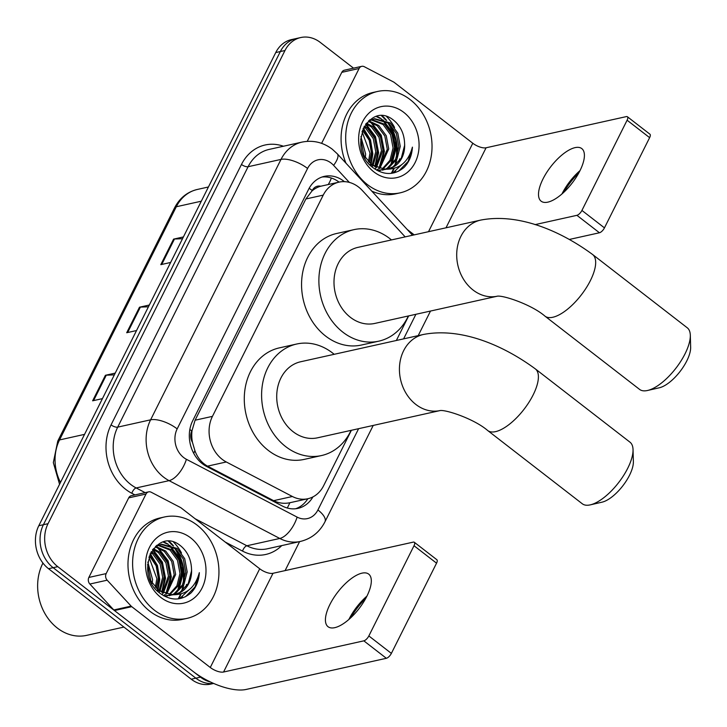 <?xml version="1.0" encoding="UTF-8"?>
<svg xmlns="http://www.w3.org/2000/svg" width="727" height="727" viewBox="0 0 727 727"><rect width="100%" height="100%" fill="white"/><g stroke="black" fill="none" stroke-linecap="round" stroke-linejoin="round"><path stroke-width="1.09" d="M405.166 236.884L362.273 190.447A31.161 25.618 77.5 0 0 358.547 187.03A31.161 25.618 77.5 0 0 339.009 182.141A31.161 25.618 77.5 0 0 323.233 195.118L212.448 416.362A31.161 25.618 77.5 0 0 226.297 461.981L292.39 496.496A31.161 25.618 77.5 0 0 307.83 498.74A31.161 25.618 77.5 0 0 323.606 485.763L351.386 430.284M192.473 442.37A31.161 25.618 -102.5 0 1 192.037 430.538L191.819 430.984A10.387 8.542 77.5 0 0 192.473 442.37L194.881 450.595C197.435 457.665 201.652 462.845 207.54 466.143L273.634 500.667C278.759 503.22 284.166 503.902 289.855 502.739L307.83 498.74A31.161 25.618 -102.5 0 1 295.644 508.746M339.009 182.141L320.743 186.23A10.387 8.542 77.5 0 0 312.237 190.519A31.161 12.477 -153.4 0 0 309.148 188.275M312.237 190.519L312.01 190.965A31.161 25.618 -102.5 0 1 320.743 186.23M312.01 190.965L305.876 198.98L195.09 420.215L192.037 430.538M396.351 340.49L408.665 315.909M344.425 181.659A31.161 25.618 77.5 0 0 343.907 181.25A31.161 25.618 77.5 0 0 324.36 176.361A31.161 25.618 77.5 0 0 308.593 189.338L192.682 420.806A31.161 25.618 77.5 0 0 206.532 466.425L282.539 506.119A31.161 25.618 77.5 0 0 297.979 508.364A31.161 25.618 77.5 0 0 312.946 496.886M322.079 177.006A31.161 25.618 -102.5 0 1 339.091 182.123M168.419 541.324A41.548 34.16 -102.5 0 1 172.426 545.441A41.548 34.16 -102.5 0 0 168.419 541.324M174.053 547.476A41.548 34.16 -102.5 0 1 183.395 582.99A41.548 34.16 -102.5 0 0 174.053 547.476M182.84 586.362A41.548 34.16 -102.5 0 1 181.514 591.369A41.548 34.16 -102.5 0 0 182.84 586.362M180.269 594.677A41.548 34.16 -102.5 0 1 178.188 598.839A41.548 34.16 -102.5 0 0 180.269 594.677M381.502 115.802A41.548 34.16 -102.5 0 1 385.51 119.919A41.548 34.16 -102.5 0 0 381.502 115.802M387.137 121.954A41.548 34.16 -102.5 0 1 396.479 157.468A41.548 34.16 -102.5 0 0 387.137 121.954M395.924 160.84A41.548 34.16 -102.5 0 1 394.597 165.847A41.548 34.16 -102.5 0 0 395.924 160.84M393.352 169.155A41.548 34.16 -102.5 0 1 391.271 173.326A41.548 34.16 -102.5 0 0 393.352 169.155M210.412 681.962A31.161 25.618 -102.5 0 1 200.47 677.146L57.769 566.66A31.161 25.618 -102.5 0 1 48.027 523.685L284.975 50.508A31.161 25.618 -102.5 0 1 300.751 37.54A31.161 25.618 -102.5 0 1 320.289 42.42L353.531 68.156M299.606 541.624L285.093 570.613M213.674 683.444L210.785 684.089A31.161 25.618 -102.5 0 1 191.237 679.2L48.536 568.714A31.161 25.618 -102.5 0 1 38.795 525.739L275.742 52.562L280.358 51.535A31.161 25.618 -102.5 0 1 296.125 38.567A31.161 25.618 -102.5 0 0 280.358 51.535L43.411 524.712L280.358 51.535L284.975 50.508M48.536 568.714L53.153 567.687A31.161 25.618 -102.5 0 1 43.411 524.712A31.161 25.618 -102.5 0 0 53.153 567.687L195.854 678.173L53.153 567.687L57.769 566.66M213.538 683.389A31.161 25.618 -102.5 0 1 195.854 678.173A31.161 25.618 -102.5 0 0 213.538 683.389M181.55 598.239A41.548 34.16 77.5 0 0 182.504 596.513M185.976 587.062A41.548 34.16 77.5 0 0 186.53 584.39M181.486 552.983A41.548 34.16 77.5 0 0 173.589 542.169M394.634 172.726A41.548 34.16 77.5 0 0 395.588 170.99M399.059 161.539A41.548 34.16 77.5 0 0 399.614 158.868M394.57 127.461A41.548 34.16 77.5 0 0 386.673 116.647M114.33 374.887L106.296 375.177A8.306 3.326 -153.4 0 0 105.406 375.286L92.62 400.813L102.443 398.632M115.229 373.105L105.406 375.286M182.522 238.72L174.48 239.01A8.306 3.326 -153.4 0 0 173.589 239.119L160.803 264.655L170.627 262.465M183.413 236.938L173.589 239.119M148.426 306.803L140.393 307.094A8.306 3.326 -153.4 0 0 139.493 307.203L126.707 332.73L136.531 330.549M149.317 305.022L139.493 307.203M275.742 52.562A31.161 25.618 -102.5 0 1 291.509 39.585L300.751 37.54M578.956 172.635A41.548 16.812 -52.3 0 0 563.652 192.401M561.962 193.927A33.242 13.45 127.7 0 1 562.044 193.755A33.242 13.45 127.7 0 1 580.01 170.618M579.928 170.79A33.242 13.45 -52.3 0 0 581.8 148.608A33.242 13.45 -52.3 0 0 542.978 178.996A33.242 13.45 -52.3 0 0 541.106 201.17A33.242 13.45 -52.3 0 0 579.928 170.79M321.616 143.355L359.102 68.502L341.79 72.346A5.189 4.271 -102.5 0 1 344.416 70.192L361.728 66.339A5.189 4.271 77.5 0 0 359.102 68.502M307.23 141.356L341.79 72.346M627.392 116.747L649.929 134.195A5.189 2.099 127.7 0 1 649.629 137.657L627.101 120.219A5.189 2.099 -52.3 0 0 627.392 116.747A5.189 2.099 -52.3 0 0 626.347 116.602L486.081 147.781A10.387 4.162 26.6 0 1 472.795 143.246L394.27 82.442A5.189 4.271 77.5 0 0 393.58 82.006L364.3 66.711A5.189 4.271 77.5 0 0 361.728 66.339M604.455 227.869A5.189 2.099 127.7 0 1 599.439 232.767L576.911 215.319A5.189 2.099 -52.3 0 0 581.927 210.43L604.455 227.869L649.629 137.657M569.505 239.419L599.439 232.767M581.927 210.43L627.101 120.219M576.911 215.319L535.027 224.634M414.199 234.876L407.165 229.423M367.553 184.703A51.935 42.702 -102.5 0 1 346.025 131.442A51.935 42.702 -102.5 0 1 377.595 91.457A51.935 42.702 -102.5 0 1 410.164 99.599A51.935 42.702 -102.5 0 1 431.693 152.861A51.935 42.702 -102.5 0 1 400.132 192.846A51.935 42.702 -102.5 0 1 367.553 184.703M345.997 163.221A51.935 42.702 -102.5 0 1 372.969 92.483L377.595 91.457M403.967 167.519C409.11 162.257 411.936 155.46 412.427 147.136C408.256 162.403 399.032 169.755 384.765 169.2A25.963 21.347 -102.5 0 0 388.718 168.782A25.963 21.347 -102.5 0 0 404.594 143.346C404.212 134.186 400.922 126.807 394.725 121.2C369.371 98.19 345.507 148.381 373.06 167.71C383.911 175.471 394.216 175.407 403.967 167.519M403.776 112.367A36.35 29.889 -102.5 0 1 415.144 162.503A36.35 29.889 -102.5 0 1 373.942 171.935A36.35 29.889 -102.5 0 1 362.573 121.8A36.35 29.889 -102.5 0 1 403.776 112.367M382.402 170.173L384.519 169.482M385.201 169.2L387.218 168.173L395.543 159.377L398.832 146.681L396.342 133.468L388.863 123.245L374.023 118.865M377.077 170.4L385.265 169.418M385.937 169.173L388.663 167.855L396.987 159.059L400.277 146.363L397.787 133.15L390.308 122.927L374.741 118.692L369.679 120.755L365.672 124.153M382.138 169.037L389.99 160.249L393.062 147.972L390.572 134.749L383.093 124.526L371.224 119.91M378.358 171.063L379.485 170.7M380.185 170.445L382.248 169.5M382.911 169.118L391.217 160.322L394.507 147.645L392.017 134.431L384.538 124.208L371.915 119.601M376.631 170.145L378.313 168.9M369.634 121.772L371.324 123.045L380.53 135.467L383.665 151.516L378.958 168.364L387.291 149.253L384.801 136.031L377.322 125.807L368.544 121.518M379.758 168.582L388.736 148.926L386.246 135.713L378.758 125.489L369.207 121.064M375.641 167.092L381.521 150.534L379.031 137.321L371.542 127.089L366.017 123.772M374.905 169.073L375.868 168.128M376.486 167.474L382.965 150.216L380.466 136.994L372.987 126.771L366.626 123.145M372.16 165.029L375.75 151.816L373.251 138.603L365.772 128.379L363.909 126.998M372.151 166.956L372.478 166.492M373.051 165.638L377.186 151.498L374.696 138.284L367.217 128.052L364.409 126.089M368.425 161.803L369.97 153.097L362.019 131.523M369.398 162.757L371.415 152.779L369.225 140.293L362.464 130.224M364.109 156.051L360.674 138.975M365.29 157.932L365.645 154.06L360.901 136.567M374.741 118.692L368.525 120.9M369.77 164.647L385.883 169.346M363.545 155.015L371.888 164.829L384.765 169.2M370.47 119.919L369.598 119.973M371.17 119.637L369.798 119.81M388.1 168.909L392.989 166.892L401.313 158.095L404.603 145.4L404.594 143.346M400.132 192.846L395.506 193.873A51.935 42.702 -102.5 0 1 371.761 191.101M387.864 122.945A46.737 38.431 -102.5 0 1 392.744 132.614M395.488 142.11A46.737 38.431 -102.5 0 1 396.333 157.786M371.115 164.247L372.842 153.924L370.534 139.929L363.355 128.106M375.296 166.919L378.613 152.643L375.477 136.585L365.917 123.881M380.375 166.992L384.392 151.361L381.257 135.304L371.315 122.309M391.917 164.42L395.933 148.79L392.798 132.741L382.856 119.746M381.184 118.574L376.85 116.311M391.644 173.326L393.552 172.317L401.777 164.593M370.579 163.811L372.124 154.088L369.925 140.429L363.064 128.734M374.778 166.647L377.895 152.797L374.759 136.749L365.545 124.326M390.499 165.792L395.215 148.953L392.08 132.896L382.875 120.482L381.184 119.21M379.93 118.392L376.177 116.493M398.596 171.208L408.129 161.412L412.427 147.136M690.314 335.247L690.65 347.288A28.562 11.559 127.7 0 1 686.797 360.883A28.562 11.559 127.7 0 1 659.289 387.791L647.548 390.481A38.949 15.758 -52.3 0 0 685.061 353.785A38.949 15.758 -52.3 0 0 690.314 335.247A38.949 15.758 -52.3 0 0 687.26 327.795L592.623 254.523A38.949 15.758 127.7 0 1 590.424 280.513A38.949 15.758 127.7 0 1 544.932 316.118L639.569 389.39A38.949 15.758 -52.3 0 0 647.548 390.481M497.059 296.252A38.949 32.024 77.5 0 1 473.104 290.046A38.949 32.024 77.5 0 1 460.918 236.32A38.949 32.024 77.5 0 1 480.638 220.108L357.92 247.38A38.949 32.024 77.5 0 0 334.247 277.369A38.949 32.024 77.5 0 0 350.387 317.317A38.949 32.024 77.5 0 0 374.823 323.424L497.086 296.252M408.356 315.972A57.124 46.964 -102.5 0 1 378.767 341.172A57.124 46.964 -102.5 0 1 342.926 332.212A57.124 46.964 -102.5 0 1 319.253 273.625A57.124 46.964 -102.5 0 1 353.976 229.641A57.124 46.964 -102.5 0 1 389.808 238.601A57.124 46.964 -102.5 0 1 391.453 239.928M378.767 341.172L361.446 345.025A57.124 46.964 -102.5 0 1 325.614 336.065A57.124 46.964 -102.5 0 1 301.932 277.478A57.124 46.964 -102.5 0 1 336.656 233.485L353.976 229.641M633.035 449.622L633.371 461.663A28.562 11.559 127.7 0 1 629.518 475.258A28.562 11.559 127.7 0 1 602.011 502.175L590.269 504.865A38.949 15.758 -52.3 0 0 627.783 468.161A38.949 15.758 -52.3 0 0 633.035 449.622A38.949 15.758 -52.3 0 0 629.982 442.17L535.354 368.907A38.949 15.758 127.7 0 1 533.155 394.888A38.949 15.758 127.7 0 1 487.663 430.502L582.291 503.775A38.949 15.758 -52.3 0 0 590.269 504.865M423.359 334.484L300.642 361.764A38.949 32.024 77.5 0 0 276.969 391.753A38.949 32.024 77.5 0 0 293.108 431.702A38.949 32.024 77.5 0 0 317.545 437.808L439.808 410.637A38.949 32.024 77.5 0 1 415.826 404.421A38.949 32.024 77.5 0 1 403.639 350.705A38.949 32.024 77.5 0 1 423.359 334.484C460.391 327.268 502.448 344.653 535.354 368.907M351.077 430.357A57.124 46.964 -102.5 0 1 321.488 455.556A57.124 46.964 -102.5 0 1 285.656 446.596A57.124 46.964 -102.5 0 1 261.974 388A57.124 46.964 -102.5 0 1 296.698 344.016A57.124 46.964 -102.5 0 1 332.53 352.977A57.124 46.964 -102.5 0 1 334.184 354.303M321.488 455.556L304.168 459.4A57.124 46.964 -102.5 0 1 268.336 450.44A57.124 46.964 -102.5 0 1 244.654 391.853A57.124 46.964 -102.5 0 1 279.377 347.87L296.698 344.016M365.872 598.157A41.548 16.812 -52.3 0 0 350.568 617.923M348.878 619.449A33.242 13.45 127.7 0 1 348.96 619.277A33.242 13.45 127.7 0 1 366.926 596.131M366.844 596.304A33.242 13.45 -52.3 0 0 368.716 574.13A33.242 13.45 -52.3 0 0 329.894 604.519A33.242 13.45 -52.3 0 0 328.022 626.692A33.242 13.45 -52.3 0 0 366.844 596.304M106.169 573.594A5.189 4.271 77.5 0 0 107.178 580.191L131.124 606.109A5.189 4.271 77.5 0 0 131.751 606.682L114.43 610.535A5.189 4.271 -102.5 0 1 113.812 609.962L89.857 584.035A5.189 4.271 -102.5 0 1 88.858 577.447L106.169 573.594L146.018 494.024L128.697 497.868A5.189 4.271 -102.5 0 1 131.333 495.705L148.644 491.861A5.189 4.271 77.5 0 0 146.018 494.024M88.858 577.447L128.697 497.868M114.43 610.535L192.964 671.339A41.548 16.639 -153.4 0 0 246.089 689.46L386.355 658.289L363.827 640.841L223.562 672.021A10.387 4.162 26.6 0 1 210.276 667.486L131.751 606.682M414.308 542.269L436.845 559.717A5.189 2.099 127.7 0 1 436.545 563.18L414.017 545.732A5.189 2.099 -52.3 0 0 414.308 542.269A5.189 2.099 -52.3 0 0 413.263 542.124L272.998 573.294A10.387 4.162 26.6 0 1 259.712 568.768L181.187 507.964A5.189 4.271 77.5 0 0 180.496 507.519L151.216 492.234A5.189 4.271 77.5 0 0 148.644 491.861M363.827 640.841A5.189 2.099 -52.3 0 0 368.843 635.943L391.371 653.391L436.545 563.18M391.371 653.391A5.189 2.099 127.7 0 1 386.355 658.289M368.843 635.943L414.017 545.732M123.917 627.083L86.631 635.362A46.737 38.431 -102.5 0 1 57.315 628.037A46.737 38.431 -102.5 0 1 42.948 563.08M154.469 610.226A51.935 42.702 -102.5 0 1 132.941 556.964A51.935 42.702 -102.5 0 1 164.511 516.97A51.935 42.702 -102.5 0 1 197.081 525.121A51.935 42.702 -102.5 0 1 218.609 578.383A51.935 42.702 -102.5 0 1 187.039 618.368A51.935 42.702 -102.5 0 1 154.469 610.226M187.039 618.368L182.422 619.395A51.935 42.702 -102.5 0 1 149.853 611.253A51.935 42.702 -102.5 0 1 128.325 557.991A51.935 42.702 -102.5 0 1 159.885 517.997L164.511 516.97M190.883 593.041C196.026 587.779 198.853 580.982 199.343 572.658C195.172 587.925 185.948 595.277 171.681 594.722A25.963 21.347 -102.5 0 0 175.634 594.304A25.963 21.347 -102.5 0 0 191.51 568.868C191.128 559.708 187.839 552.329 181.641 546.713C156.287 523.713 132.423 573.903 159.976 593.232C170.827 600.993 181.123 600.929 190.883 593.041M190.692 537.889A36.35 29.889 -102.5 0 1 202.061 588.025A36.35 29.889 -102.5 0 1 160.858 597.458A36.35 29.889 -102.5 0 1 149.489 547.322A36.35 29.889 -102.5 0 1 190.692 537.889M169.318 595.695L171.436 595.004M172.117 594.722L174.135 593.695L182.459 584.899L185.749 572.204L183.259 558.99L175.78 548.767L160.94 544.387M163.993 595.922L172.181 594.94M172.853 594.695L175.58 593.377L183.904 584.581L187.193 571.885L184.703 558.672L177.224 548.44L161.658 544.205L156.596 546.277L152.588 549.676M169.055 594.559L176.906 585.762L179.978 573.485L177.488 560.272L170.009 550.048L158.141 545.432M165.265 596.576L166.401 596.222M167.101 595.967L169.155 595.013M169.827 594.641L178.133 585.844L181.423 573.167L178.933 559.954L171.454 549.721L158.831 545.114M163.548 595.667L165.229 594.422M156.55 547.295L158.241 548.567L167.446 560.98L170.581 577.038L165.865 593.886L174.207 574.766L171.717 561.553L164.238 551.33L155.46 547.04M166.674 594.104L175.652 574.448L173.153 561.235L165.674 551.011L156.114 546.586M162.557 592.605L168.437 576.057L165.947 562.834L158.459 552.611L152.924 549.294M161.821 594.586L162.784 593.65M163.402 592.987L169.882 575.729L167.383 562.516L159.904 552.293L153.542 548.667M159.077 590.551L162.666 577.338L160.167 564.125L152.688 553.892L150.825 552.511M159.068 592.478L159.395 592.014M159.967 591.16L164.102 577.02L161.612 563.798L154.133 553.574L151.325 551.602M155.342 587.325L156.887 578.619L148.935 557.046M156.305 588.279L158.332 578.301L156.141 565.806L149.38 555.746M151.025 581.564L147.59 564.497M152.207 583.454L152.561 579.583L147.817 562.089M161.658 544.205L155.442 546.422M156.687 590.17L172.799 594.868M150.462 580.528L158.804 590.351L171.681 594.722M157.386 545.441L156.514 545.495M158.086 545.159L156.714 545.332M175.016 594.432L179.905 592.414L188.229 583.617L191.519 570.922L191.51 568.868M174.789 548.485L174.789 548.485A46.737 38.431 -102.5 0 1 179.66 558.136M182.404 567.633A46.737 38.431 -102.5 0 1 183.249 583.308M158.032 589.761L159.758 579.446L157.45 565.452L150.271 553.62M162.212 592.441L165.529 578.156L162.394 562.107L152.834 549.403M167.292 592.505L171.308 576.874L168.173 560.826L158.232 547.831M178.833 589.942L182.85 574.312L179.714 558.254L169.773 545.259M168.101 544.087L163.766 541.833M178.56 598.848L180.469 597.839L188.693 590.115M157.495 589.333L159.04 579.601L156.841 565.951L149.98 554.256M161.694 592.169L164.811 578.319L161.676 562.262L152.461 549.839M177.415 591.315L182.123 574.475L178.987 558.418L169.791 546.004L168.101 544.732M166.846 543.914L163.093 542.015M185.512 596.722L195.045 586.925L199.343 572.658M193.727 453.339A31.161 14.585 -62.4 0 0 194.881 450.595M328.24 184.54A31.161 10.251 -42.7 0 0 331.312 178.006M287.256 508.009A31.161 14.585 -62.4 0 0 289.855 502.739M191.819 430.984A31.161 12.477 -153.4 0 0 189.838 429.512M305.876 198.98L323.233 195.118M273.634 500.667L292.39 496.496M207.54 466.143L226.297 461.981M195.09 420.215L212.448 416.362M349.351 182.404L333.602 165.356A20.774 17.075 77.5 0 0 331.121 163.075A20.774 17.075 77.5 0 0 307.576 168.464L177.17 428.885A20.774 17.075 77.5 0 0 183.667 457.537A20.774 17.075 77.5 0 0 186.403 459.3L297.116 517.106A20.774 17.075 77.5 0 0 317.917 509.954L358.62 428.676M297.116 517.106A20.774 9.724 -62.4 0 1 279.786 538.462L246.88 545.768A41.548 34.16 77.5 0 0 267.472 548.767L300.369 541.451A41.548 34.16 -102.5 0 1 279.786 538.462L169.073 480.647A41.548 34.16 -102.5 0 1 163.602 477.121A41.548 34.16 -102.5 0 1 150.607 419.824L281.013 159.404A41.548 34.16 -102.5 0 1 302.041 142.101L269.135 149.417A41.548 34.16 77.5 0 0 248.107 166.719L117.701 427.131A41.548 34.16 77.5 0 0 130.696 484.436A41.548 34.16 77.5 0 0 136.176 487.953L145.136 492.633M134.931 494.905L131.841 493.297A46.737 38.431 -102.5 0 1 111.058 424.868L241.473 164.447A5.189 2.081 -153.4 0 0 248.107 166.719L281.013 159.404A20.774 8.315 26.6 0 1 307.576 168.464M131.841 493.297A5.189 2.426 117.6 0 1 136.176 487.953L169.073 480.647A20.774 9.724 -62.4 0 0 186.403 459.3M241.473 164.447A46.737 38.431 -102.5 0 1 283.439 146.236M281.767 545.586A46.737 38.431 -102.5 0 1 242.554 551.111L225.216 542.051M48.027 523.685L38.795 525.739M200.47 677.146L191.237 679.2M177.17 428.885A20.774 8.315 26.6 0 0 150.607 419.824L117.701 427.131A5.189 2.081 -153.4 0 1 111.058 424.868M195.063 518.714L246.88 545.768A5.189 2.426 117.6 0 0 242.554 551.111M403.594 338.882L415.899 314.3M317.917 509.954A20.774 8.315 26.6 0 1 324.951 521.822L373.224 425.431M333.602 165.356A20.774 6.834 -42.7 0 0 337.31 153.824L412.536 235.239M59.55 484.291L53.325 462.617L57.76 441.098A10.387 4.162 26.6 0 1 59.541 439.935A41.548 34.16 77.5 0 0 60.477 482.437M201.315 201.197L176.307 206.75A10.387 4.162 -153.4 0 0 174.535 207.913C179.651 198.062 187.248 191.91 197.335 189.456A41.548 34.16 77.5 0 0 176.307 206.75L59.541 439.935L84.541 434.373M127.652 332.521L140.393 307.094M161.748 264.437L174.48 239.01M93.565 400.604L106.296 375.177M446.005 227.805L486.081 147.781M428.512 231.695L472.795 143.246M382.257 115.838A41.548 34.16 -102.5 0 1 386.664 120.482M388.572 123.008A41.548 34.16 -102.5 0 1 397.251 155.505M396.724 159.531A41.548 34.16 -102.5 0 1 395.306 165.32M394.116 168.582A41.548 34.16 -102.5 0 1 391.98 172.962M223.562 672.021L272.998 573.294M210.276 667.486L259.712 568.768M113.812 609.962L131.124 606.109M107.178 580.191L89.857 584.035M169.173 541.351A41.548 34.16 -102.5 0 1 173.58 546.004M175.489 548.531A41.548 34.16 -102.5 0 1 184.167 581.018M183.64 585.053A41.548 34.16 -102.5 0 1 182.223 590.842M181.032 594.104A41.548 34.16 -102.5 0 1 178.897 598.475M337.31 153.824L332.294 149.217C323.124 142.301 313.037 139.929 302.041 142.101M300.369 541.451C311.401 538.716 319.598 532.173 324.951 521.822M418.189 335.638L430.502 311.056M57.76 441.098L174.535 207.913M197.335 189.456L208.422 186.984M480.638 220.108C517.669 212.893 559.726 230.277 592.623 254.523M497.541 296.153L496.923 296.262C502.103 294.753 531.328 304.34 544.932 316.118M440.262 410.537L439.644 410.646C444.824 409.128 474.049 418.725 487.663 430.502"/></g></svg>
